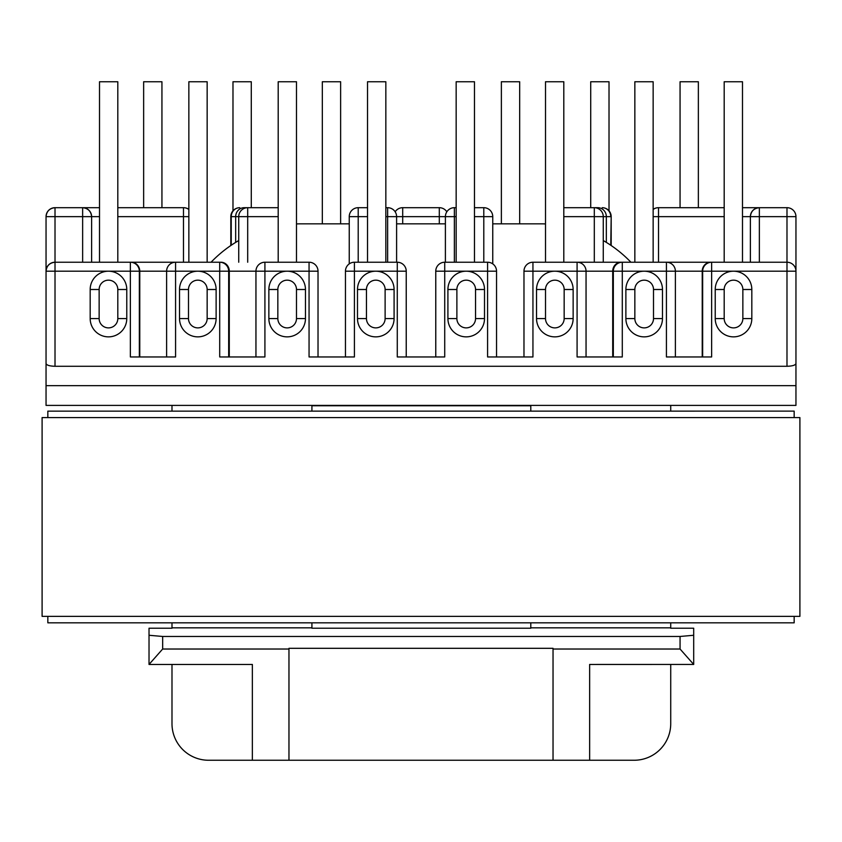 <?xml version="1.0" encoding="UTF-8"?>
<svg xmlns="http://www.w3.org/2000/svg" width="842" height="842" viewBox="0 0 842 842"><rect width="100%" height="100%" fill="white"/><g stroke="black" fill="none" stroke-linecap="round" stroke-linejoin="round"><path stroke-width="1.26" d="M99.145 289.501L90.178 289.501A18.303 18.303 0 0 1 108.481 271.198A18.303 18.303 0 0 1 126.774 289.501L126.774 318.56A18.303 18.303 0 0 1 108.481 336.863A18.303 18.303 0 0 1 90.178 318.56L90.178 289.501L90.178 318.56L99.145 318.56A9.325 9.325 0 0 0 108.481 327.885A9.325 9.325 0 0 0 117.806 318.56L117.806 289.501A9.325 9.325 0 0 0 108.481 280.165A9.325 9.325 0 0 0 99.145 289.501L99.145 318.56M277.839 289.501L277.839 318.56A9.325 9.325 0 0 0 287.164 327.885A9.325 9.325 0 0 0 296.489 318.56L296.489 289.501A9.325 9.325 0 0 0 287.164 280.165A9.325 9.325 0 0 0 277.839 289.501L268.861 289.501L268.861 318.56L268.861 289.501A18.303 18.303 0 0 1 287.164 271.198L264.914 271.198L264.914 356.955L219.709 356.955L219.709 271.198L197.817 271.198A18.303 18.303 0 0 1 216.12 289.501L216.12 318.56A18.303 18.303 0 0 1 197.817 336.863A18.303 18.303 0 0 1 179.525 318.56L179.525 289.501A18.303 18.303 0 0 1 197.817 271.198L175.578 271.198L175.578 356.955L130.363 356.955L130.363 271.198L55.014 271.198L55.014 366.281C49.604 366.112 46.615 365.207 46.047 363.576L46.047 216.657C46.615 211.247 49.604 208.258 55.014 207.69L99.514 207.69M742.486 207.69L786.986 207.69A8.967 8.967 0 0 1 795.953 216.657L795.953 363.576C795.385 365.207 792.396 366.112 786.986 366.281L786.986 271.198L711.637 271.198L711.637 356.955L666.422 356.955L666.422 271.198L622.291 271.198L622.291 356.955L577.086 356.955L577.086 271.198L532.944 271.198L532.944 356.955L487.581 356.955L487.581 271.198L444.723 271.198L444.723 356.955L397.277 356.955L397.277 271.198L375.795 271.198A18.303 18.303 0 0 1 394.088 289.501L394.088 318.56A18.303 18.303 0 0 1 375.795 336.863A18.303 18.303 0 0 1 357.492 318.56L357.492 289.501A18.303 18.303 0 0 1 375.795 271.198L354.419 271.198L354.419 356.955L309.056 356.955L309.056 271.198L287.164 271.198A18.303 18.303 0 0 1 305.467 289.501L305.467 318.56A18.303 18.303 0 0 1 287.164 336.863A18.303 18.303 0 0 1 268.861 318.56L277.839 318.56M475.541 318.56L475.541 289.501A9.325 9.325 0 0 0 466.205 280.165A9.325 9.325 0 0 0 456.88 289.501L456.88 318.56A9.325 9.325 0 0 0 466.205 327.885A9.325 9.325 0 0 0 475.541 318.56L484.508 318.56L484.508 289.501L484.508 318.56A18.303 18.303 0 0 1 466.205 336.863A18.303 18.303 0 0 1 447.912 318.56L447.912 289.501L447.912 318.56A18.303 18.303 0 0 0 466.205 336.863M573.139 318.56A18.303 18.303 0 0 1 554.836 336.863A18.303 18.303 0 0 1 536.533 318.56L536.533 289.501A18.303 18.303 0 0 1 554.836 271.198A18.303 18.303 0 0 1 573.139 289.501L573.139 318.56L564.161 318.56L564.161 289.501A9.325 9.325 0 0 0 554.836 280.165A9.325 9.325 0 0 0 545.511 289.501L545.511 318.56A9.325 9.325 0 0 0 554.836 327.885A9.325 9.325 0 0 0 564.161 318.56M662.475 318.56A18.303 18.303 0 0 1 644.183 336.863A18.303 18.303 0 0 1 625.88 318.56L625.88 289.501A18.303 18.303 0 0 1 644.183 271.198A18.303 18.303 0 0 1 662.475 289.501L662.475 318.56L653.508 318.56L653.508 289.501A9.325 9.325 0 0 0 644.183 280.165A9.325 9.325 0 0 0 634.847 289.501L634.847 318.56A9.325 9.325 0 0 0 644.183 327.885A9.325 9.325 0 0 0 653.508 318.56M724.194 289.501L715.226 289.501A18.303 18.303 0 0 1 733.519 271.198A18.303 18.303 0 0 1 751.822 289.501L751.822 318.56A18.303 18.303 0 0 1 733.519 336.863A18.303 18.303 0 0 1 715.226 318.56L715.226 289.501L715.226 318.56L724.194 318.56A9.325 9.325 0 0 0 733.519 327.885A9.325 9.325 0 0 0 742.854 318.56L742.854 289.501A9.325 9.325 0 0 0 733.519 280.165A9.325 9.325 0 0 0 724.194 289.501L724.194 318.56M523.977 271.198L532.944 271.198L532.944 262.23A8.967 8.967 0 0 0 523.977 271.198L523.977 356.955L523.977 271.198A8.967 8.967 0 0 1 532.944 262.23L786.986 262.23A8.967 8.967 0 0 1 795.953 271.198L786.986 271.198L786.986 216.657L759.358 216.657L759.358 262.23M613.323 356.955L613.323 271.198A8.967 8.967 0 0 1 622.291 262.23L593.378 262.23M435.767 356.955L435.767 271.198A8.967 8.957 -90 0 1 444.723 262.23L487.581 262.23A8.967 8.967 -90 0 1 496.548 271.198L496.548 356.955L496.548 271.198L487.581 271.198L487.581 262.23A8.967 8.967 0 0 1 496.548 271.198L496.548 271.198M345.452 271.198A8.967 8.967 0 0 1 354.419 262.23L354.419 271.198L345.452 271.198L345.452 356.955L345.452 271.198A8.967 8.967 -90 0 1 354.419 262.23L397.277 262.23A8.967 8.957 -90 0 1 406.233 271.198L406.233 356.955M255.947 271.198L264.914 271.198L264.914 262.23A8.967 8.967 0 0 0 255.947 271.198L229.287 271.198L229.287 356.955L255.947 356.955L255.947 271.198A8.967 8.967 0 0 1 264.914 262.23L309.056 262.23A8.967 8.967 0 0 1 318.023 271.198L318.023 356.955L318.023 271.198A8.967 8.967 0 0 0 309.056 262.23L309.056 271.198L318.023 271.198M82.642 262.23L82.642 216.657L55.014 216.657L55.014 262.23A8.967 8.967 0 0 0 46.047 271.198C46.615 265.788 49.604 262.799 55.014 262.23L219.709 262.23A8.967 8.967 0 0 1 228.677 271.198L228.677 356.955L228.677 271.198L219.709 271.198L219.709 262.23M786.986 366.281L55.014 366.281M563.803 207.69L597.778 207.69A8.967 8.546 90 0 1 606.335 216.657L606.335 242.391M445.397 262.23L445.397 216.657A8.967 8.967 0 0 1 454.364 207.69L456.164 207.69M474.467 207.69L483.792 207.69A8.967 8.967 0 0 1 492.759 216.657L492.759 263.872M653.15 209.374A8.967 8.967 0 0 1 658.381 207.69L724.194 207.69M349.241 263.872L349.241 216.657A8.967 8.967 0 0 1 358.208 207.69L367.533 207.69M385.836 207.69L387.636 207.69A8.967 8.967 0 0 1 396.603 216.657L396.603 262.23M235.665 242.391L235.665 216.657A8.967 8.546 90 0 1 244.222 207.69L278.197 207.69M395.161 211.795A8.967 8.967 0 0 1 402.697 207.69L439.303 207.69A8.967 8.967 0 0 1 446.839 211.795M117.806 207.69L183.619 207.69A8.967 8.967 0 0 1 188.85 209.374M149.023 664.454L252.358 664.454L252.358 760.252L288.964 760.252L288.964 649.024L162.664 649.024L149.023 664.443L149.023 628.216L171.989 628.216L171.989 622.827M46.047 323.581L46.047 385.657L795.953 385.657L795.953 405.391L46.047 405.391L46.047 363.576M670.727 723.657L670.727 664.454L670.727 723.657A36.595 36.595 0 0 1 634.131 760.252L288.964 760.252M208.584 760.252L252.358 760.252L208.584 760.252A36.595 36.595 0 0 1 171.989 723.657L171.989 664.454M670.727 622.827L670.727 628.216L693.692 628.216L693.692 664.443L589.642 664.454L589.642 760.252M795.953 363.576L795.953 385.657M171.989 411.138L171.989 405.391M670.727 405.391L670.727 411.128M693.692 664.443L680.062 649.024L553.036 649.024L553.036 760.252M530.797 411.128L530.797 405.749L311.919 405.749L311.919 411.138M311.919 622.827L311.919 628.216L530.797 628.216L530.797 622.827M680.062 649.024L680.062 636.468L162.664 636.468L162.664 649.024M553.036 649.024L553.036 648.308L288.964 648.308L288.964 649.024M680.062 636.468L693.692 635.268M670.727 627.848L530.797 627.848M311.919 627.848L171.989 627.848M149.023 635.268L162.664 636.468M238.728 262.23L238.728 216.657L230.813 216.657A8.967 8.967 0 0 1 239.781 207.69A8.967 8.546 90 0 0 231.234 216.657L231.234 245.254M611.187 245.538L611.187 216.657A8.967 8.967 0 0 0 602.219 207.69A8.967 8.546 90 0 1 610.766 216.657L603.272 216.657L603.272 262.23M139.34 356.955L139.34 271.198L139.34 356.955M166.611 356.955L166.611 271.198L166.611 356.955L139.772 356.955L139.772 271.198L130.363 271.198L130.363 262.23A8.967 8.967 0 0 1 139.34 271.198M586.053 271.198L586.053 356.955L612.713 356.955L612.713 271.198L586.053 271.198A8.967 8.967 0 0 0 577.086 262.23L577.086 271.198L586.053 271.198M702.66 356.955L702.66 271.198L675.389 271.198L675.389 356.955L675.389 271.198L666.422 271.198L666.422 262.23A8.967 8.967 0 0 1 675.389 271.198M710.774 262.23A8.967 8.536 90 0 0 702.228 271.198L702.228 356.955L675.389 356.955M99.514 216.657L91.62 216.657C91.041 211.247 88.052 208.258 82.642 207.69A8.967 8.967 0 0 1 91.62 216.657L91.62 262.23M750.38 262.23L750.38 216.657A8.967 8.967 0 0 1 759.358 207.69L759.358 216.657L750.38 216.657C750.959 211.247 753.948 208.258 759.358 207.69M55.014 207.69A8.967 8.967 0 0 0 46.047 216.657L55.014 216.657L55.014 207.69A8.967 8.967 0 0 0 46.047 216.657M484.508 289.501A18.303 18.303 0 0 0 466.205 271.198A18.303 18.303 0 0 0 447.912 289.501A18.303 18.303 0 0 1 466.205 271.198A18.303 18.303 0 0 1 484.508 289.501L475.541 289.501M175.578 262.23L175.578 271.198L166.611 271.198A8.967 8.967 0 0 1 175.578 262.23A8.967 8.967 0 0 0 166.611 271.198L139.772 271.198A8.967 8.536 90 0 0 131.226 262.23M711.637 262.23A8.967 8.967 0 0 0 702.66 271.198L711.637 271.198L711.637 262.23A8.967 8.967 0 0 0 702.66 271.198M183.472 207.69A8.967 8.967 0 0 1 188.85 209.479A8.967 8.967 0 0 0 183.472 207.69L183.472 216.657L117.806 216.657M247.695 207.69A8.967 8.967 0 0 0 238.728 216.657A8.967 8.967 0 0 1 247.695 207.69L247.695 262.23M594.305 207.69A8.967 8.967 0 0 1 603.272 216.657A8.967 8.967 0 0 0 594.305 207.69L594.305 216.657L563.803 216.657M658.528 207.69A8.967 8.967 0 0 0 653.15 209.479A8.967 8.967 0 0 1 658.528 207.69L658.528 262.23M99.514 262.23L99.514 81.748L117.806 81.748L117.806 262.23M207.153 262.23L207.153 81.748L188.85 81.748L188.85 262.23M278.197 262.23L278.197 81.748L296.489 81.748L296.489 262.23M367.533 262.23L367.533 81.748L385.836 81.748L385.836 262.23M456.164 262.23L456.164 81.748L474.467 81.748L474.467 262.23M545.511 262.23L545.511 81.748L563.803 81.748L563.803 262.23M653.15 262.23L653.15 81.748L634.847 81.748L634.847 262.23M724.194 262.23L724.194 81.748L742.486 81.748L742.486 262.23M143.645 207.69L143.645 81.748L161.938 81.748L161.938 207.69M232.981 210.805L232.981 81.748L251.284 81.748L251.284 207.69M340.631 223.835L340.631 81.748L322.328 81.748L322.328 223.835M501.369 223.835L501.369 81.748L519.672 81.748L519.672 223.835M590.716 207.69L590.716 81.748L609.019 81.748L609.019 210.805M680.062 207.69L680.062 81.748L698.355 81.748L698.355 207.69M492.759 223.835L540.838 223.835A124.869 124.869 0 0 1 545.511 223.919M603.272 240.559A124.869 124.869 0 0 1 630.921 262.23M296.489 223.919A124.869 124.869 0 0 1 301.162 223.835L349.241 223.835M396.603 223.835L445.397 223.835M211.079 262.23A124.869 124.869 0 0 1 238.728 240.559M47.836 616.365L47.836 622.827L794.164 622.827L794.164 616.365M794.164 417.59L794.164 411.128L47.836 411.138M47.836 417.59L47.836 411.128M42.1 417.59L799.9 417.59L799.9 616.365L42.1 616.365L42.1 417.59M117.806 289.501L126.774 289.501M207.153 289.501A9.325 9.325 0 0 0 197.817 280.165A9.325 9.325 0 0 0 188.492 289.501L188.492 318.56A9.325 9.325 0 0 0 197.817 327.885A9.325 9.325 0 0 0 207.153 318.56L207.153 289.501L216.12 289.501M296.489 289.501L305.467 289.501M385.12 289.501A9.325 9.325 0 0 0 375.795 280.165A9.325 9.325 0 0 0 366.459 289.501L366.459 318.56A9.325 9.325 0 0 0 375.795 327.885A9.325 9.325 0 0 0 385.12 318.56L385.12 289.501L394.088 289.501M751.822 318.56L742.854 318.56M385.12 318.56L394.088 318.56A18.303 18.303 0 0 1 375.795 336.863A18.303 18.303 0 0 1 357.492 318.56L366.459 318.56M296.489 318.56L305.467 318.56A18.303 18.303 0 0 1 287.164 336.863A18.303 18.303 0 0 1 268.861 318.56M207.153 318.56L216.12 318.56A18.303 18.303 0 0 1 197.817 336.863A18.303 18.303 0 0 1 179.525 318.56L188.492 318.56M117.806 318.56L126.774 318.56A18.303 18.303 0 0 1 108.481 336.863A18.303 18.303 0 0 1 90.178 318.56M594.305 262.23L594.305 216.657L603.272 216.657M483.792 262.23L483.792 216.657L474.467 216.657M456.164 216.657L454.364 216.657L454.364 262.23M750.38 216.657L742.486 216.657M724.194 216.657L653.15 216.657M387.636 262.23L387.636 216.657L385.836 216.657M367.533 216.657L358.208 216.657L358.208 262.23M278.197 216.657L238.728 216.657M439.303 223.835L439.303 216.657L402.697 216.657L402.697 223.835M610.766 245.254L611.187 216.657M402.697 207.69L402.697 216.657L396.603 216.657A8.967 8.967 0 0 0 387.636 207.69L387.636 216.657L396.603 216.657M445.397 216.657L454.364 216.657L454.364 207.69A8.967 8.967 0 0 0 445.397 216.657L439.303 216.657L439.303 207.69M244.222 207.69L244.222 208.395M597.778 207.69L597.778 208.395M183.472 262.23L183.472 216.657L188.85 216.657M90.178 289.501A18.303 18.303 0 0 1 108.481 271.198M188.492 289.501L179.525 289.501A18.303 18.303 0 0 1 197.817 271.198M268.861 289.501A18.303 18.303 0 0 1 287.164 271.198M366.459 289.501L357.492 289.501A18.303 18.303 0 0 1 375.795 271.198M545.511 289.501L536.533 289.501A18.303 18.303 0 0 1 554.836 271.198A18.303 18.303 0 0 1 573.139 289.501L564.161 289.501M554.836 336.863A18.303 18.303 0 0 1 536.533 318.56L545.511 318.56M634.847 289.501L625.88 289.501A18.303 18.303 0 0 1 644.183 271.198A18.303 18.303 0 0 1 662.475 289.501L653.508 289.501M644.183 336.863A18.303 18.303 0 0 1 625.88 318.56L634.847 318.56M733.519 336.863A18.303 18.303 0 0 1 715.226 318.56M715.226 289.501A18.303 18.303 0 0 1 733.519 271.198A18.303 18.303 0 0 1 751.822 289.501L742.854 289.501M82.642 207.69L82.642 216.657L91.62 216.657M349.241 216.657A8.967 8.967 0 0 1 358.208 207.69L358.208 216.657L349.241 216.657M483.792 207.69A8.967 8.967 0 0 1 492.759 216.657L483.792 216.657L483.792 207.69M786.986 207.69L786.986 216.657L795.953 216.657M447.912 289.501L456.88 289.501M456.88 318.56L447.912 318.56M55.014 271.198L46.047 271.198A8.967 8.967 0 0 1 55.014 262.23L55.014 271.198M220.92 262.23A8.967 8.367 90 0 1 229.287 271.198L228.677 271.198M406.233 271.198L397.277 271.198L397.277 262.23A8.967 8.967 0 0 1 406.244 271.198L406.244 356.955M435.756 356.955L435.756 271.198A8.967 8.967 0 0 1 444.723 262.23L444.723 271.198L435.767 271.198M613.323 271.198A8.967 8.967 0 0 1 622.291 262.23L622.291 271.198L612.713 271.198A8.967 8.367 90 0 1 621.08 262.23M230.813 216.657L230.813 245.538"/></g></svg>
